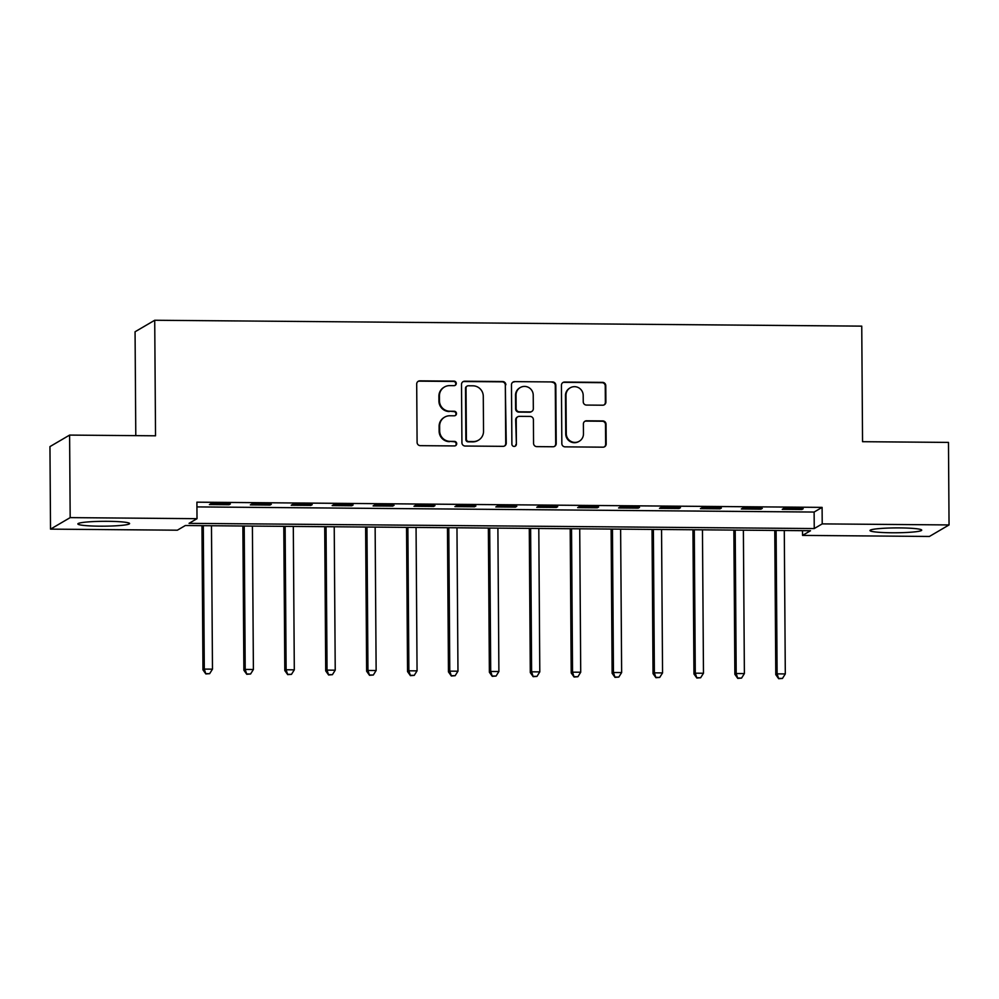 <?xml version="1.0" encoding="UTF-8"?>
<svg xmlns="http://www.w3.org/2000/svg" width="999" height="999" viewBox="0 0 999 999"><rect width="100%" height="100%" fill="white"/><g stroke="black" fill="none" stroke-linecap="round" stroke-linejoin="round"><path stroke-width="1.5" d="M456.281 383.416A2.273 2.235 59.6 0 0 454.021 381.131L419.88 380.844A3.259 3.197 59.6 0 0 416.695 384.053L417.095 442.382A3.259 3.197 59.6 0 0 420.342 445.654L454.47 445.941A2.273 2.235 59.6 0 0 456.705 443.693A2.273 2.235 59.6 0 0 454.445 441.396L450.025 441.358A10.415 10.24 59.6 0 1 439.672 430.906L439.635 426.049A10.415 10.24 59.6 0 1 449.85 415.759L454.258 415.796A2.273 2.235 59.6 0 0 456.493 413.549A2.273 2.235 59.6 0 0 454.233 411.263L449.812 411.226A10.415 10.24 59.6 0 1 439.46 400.774L439.423 395.904A10.415 10.24 59.6 0 1 449.637 385.626L454.058 385.664A2.273 2.235 59.6 0 0 456.281 383.416M454.907 385.502A2.273 2.235 59.6 0 0 453.496 381.443L419.355 381.156A3.259 3.197 59.6 0 0 418.007 381.443M455.332 445.766A2.273 2.235 59.6 0 0 453.908 441.708L450.025 441.358M455.119 415.634A2.273 2.235 59.6 0 0 453.696 411.576L449.812 411.226M891.707 532.767A25.862 2.435 -0.4 0 1 869.992 530.519A25.862 2.435 -0.4 0 1 899.999 527.909A25.862 2.435 -0.4 0 1 921.715 530.157A25.862 2.435 -0.4 0 1 891.707 532.767M99.575 526.173A25.862 2.435 -0.4 0 1 77.86 523.926A25.862 2.435 -0.4 0 1 107.867 521.316A25.862 2.435 -0.4 0 1 129.595 523.563A25.862 2.435 -0.4 0 1 99.575 526.173M602.697 405.207A3.259 3.197 59.6 0 0 605.894 401.998L605.769 385.626A3.259 3.197 59.6 0 0 602.534 382.367L564.622 382.043A3.259 3.197 59.6 0 0 561.438 385.264L561.838 443.593A3.259 3.197 59.6 0 0 565.084 446.853L602.996 447.177A3.259 3.197 59.6 0 0 606.181 443.956L606.043 424.188A3.259 3.197 59.6 0 0 602.809 420.929L586.588 420.791A3.259 3.197 59.6 0 0 583.391 424.001L583.466 433.803A8.704 8.554 59.6 0 1 570.641 441.221A8.704 8.554 59.6 0 1 566.271 433.666L566.008 395.267A8.704 8.554 59.6 0 1 578.821 387.849A8.704 8.554 59.6 0 1 583.191 395.404L583.241 401.81A3.259 3.197 59.6 0 0 586.475 405.07L602.697 405.207M50.524 529.133L49.95 446.603L69.605 435.089L155.532 435.801L154.72 320.254L861.75 326.136L862.549 441.695L948.476 442.407L949.05 524.937L929.395 536.463L802.559 535.402L810.526 530.731L185.339 525.524L177.36 530.194L50.524 529.133L70.18 517.619L197.015 518.681L189.048 523.351L814.247 528.558L822.214 523.888L949.05 524.937M69.605 435.089L70.18 517.619M196.94 506.905L814.123 512.05L822.102 507.38L196.903 502.172L197.015 518.681M822.102 507.38L822.214 523.888M505.856 384.802A3.259 3.197 59.6 0 0 502.622 381.531L464.71 381.218A3.259 3.197 59.6 0 0 461.513 384.428L461.925 442.757A3.259 3.197 59.6 0 0 465.159 446.029L503.071 446.341A3.259 3.197 59.6 0 0 506.256 443.131L505.319 385.114A3.259 3.197 59.6 0 0 502.085 381.843L464.173 381.531A3.259 3.197 59.6 0 0 462.824 381.818M514.66 381.63L552.572 381.943A3.259 3.197 59.6 0 1 555.819 385.214L556.218 443.544A3.259 3.197 59.6 0 1 553.034 446.753L536.8 446.628A3.259 3.197 59.6 0 1 533.566 443.356L533.404 419.705A3.259 3.197 59.6 0 0 530.169 416.433L519.405 416.346A3.259 3.197 59.6 0 0 516.221 419.555L516.383 444.18A2.273 2.235 59.6 0 1 513.036 446.128A2.273 2.235 59.6 0 1 511.888 444.143L511.476 384.84A3.259 3.197 59.6 0 1 514.66 381.63L552.572 381.943M209.415 504.57L229.058 504.732L230.382 503.946L210.752 503.783L209.415 504.57M250.337 504.907L269.98 505.069L271.303 504.295L251.661 504.133L250.337 504.907M291.246 505.244L310.889 505.407L312.225 504.632L292.582 504.47L291.246 505.244M332.168 505.581L351.81 505.756L353.134 504.97L333.491 504.807L332.168 505.581M373.089 505.931L392.719 506.093L394.056 505.307L374.413 505.144L373.089 505.931M413.998 506.268L433.641 506.431L434.965 505.656L415.322 505.494L413.998 506.268M454.92 506.605L474.55 506.768L475.886 505.993L456.243 505.831L454.92 506.605M495.829 506.955L515.472 507.117L516.795 506.331L497.152 506.168L495.829 506.955M536.75 507.292L556.381 507.455L557.717 506.68L538.074 506.518L536.75 507.292M577.659 507.629L597.302 507.792L598.626 507.017L578.983 506.855L577.659 507.629M618.581 507.967L638.211 508.141L639.547 507.355L619.904 507.192L618.581 507.967M659.49 508.316L679.133 508.479L680.456 507.704L660.826 507.529L659.49 508.316M700.411 508.653L720.042 508.816L721.378 508.041L701.735 507.879L700.411 508.653M741.32 508.991L760.963 509.153L762.287 508.379L742.657 508.216L741.32 508.991M782.242 509.34L801.872 509.502L803.208 508.716L783.566 508.553L782.242 509.34M154.72 320.254L135.065 331.768L135.789 435.639M802.522 530.669L802.559 535.402M814.123 512.05L814.247 528.558M229.058 504.732L229.058 503.933M269.98 505.069L269.967 504.283M310.889 505.407L310.889 504.62M351.81 505.756L351.798 504.957M392.719 506.093L392.719 505.307M433.641 506.431L433.628 505.644M474.55 506.768L474.55 505.981M515.472 507.117L515.459 506.318M556.381 507.455L556.381 506.668M597.302 507.792L597.29 507.005M638.211 508.141L638.211 507.342M679.133 508.479L679.12 507.692M720.042 508.816L720.042 508.029M760.963 509.153L760.963 508.366M801.872 509.502L801.872 508.716M444.443 387.013L443.906 387.325A10.415 10.24 59.6 0 0 438.898 396.216L439.423 395.904M449.288 411.538A10.415 10.24 59.6 0 1 438.923 401.086L438.898 396.216M444.655 417.145L444.118 417.457A10.415 10.24 59.6 0 0 439.11 426.361L439.635 426.049M449.488 441.67A10.415 10.24 59.6 0 1 439.135 431.218L439.11 426.361M504.42 446.053A3.259 3.197 59.6 0 0 505.731 443.444L505.319 385.114M468.269 385.776A2.273 2.235 59.6 0 0 466.034 388.037L466.396 439.235A2.273 2.235 59.6 0 0 468.656 441.521L473.314 441.558A10.415 10.24 59.6 0 0 483.528 431.268L483.279 396.278A10.415 10.24 59.6 0 0 472.927 385.814L468.269 385.776M467.132 386.089L466.608 386.401A2.273 2.235 59.6 0 0 465.509 388.336L466.034 388.037M478.509 440.172L477.984 440.484A10.415 10.24 59.6 0 1 472.789 441.87L468.131 441.833A2.273 2.235 59.6 0 1 465.859 439.548L465.509 388.336M554.383 446.466A3.259 3.197 59.6 0 0 555.694 443.856L555.282 385.527A3.259 3.197 59.6 0 0 552.047 382.255M517.782 416.77L517.257 417.082A3.259 3.197 59.6 0 0 515.684 419.867L516.383 444.18M515.009 446.266A2.273 2.235 59.6 0 0 515.859 444.493M533.229 395.154A8.704 8.554 59.6 0 0 520.242 387.562A8.704 8.554 59.6 0 0 516.046 395.005L516.133 408.541A3.259 3.197 59.6 0 0 519.368 411.8L530.132 411.9A3.259 3.197 59.6 0 0 533.329 408.678L533.229 395.154M520.242 387.562L519.705 387.874A8.704 8.554 59.6 0 0 515.509 395.317L516.046 395.005M531.755 411.463L531.231 411.775A3.259 3.197 59.6 0 1 529.607 412.212L518.843 412.112A3.259 3.197 59.6 0 1 515.609 408.853L515.509 395.317M514.135 381.943A3.259 3.197 59.6 0 0 512.787 382.23M570.192 387.824L569.667 388.136A8.704 8.554 59.6 0 0 565.471 395.579L566.008 395.267M579.27 441.246L578.733 441.558A8.704 8.554 59.6 0 1 565.746 433.978L565.471 395.579M604.345 446.89A3.259 3.197 59.6 0 0 605.644 444.268L605.506 424.5A3.259 3.197 59.6 0 0 602.272 421.241L586.051 421.103A3.259 3.197 59.6 0 0 584.702 421.391M604.045 404.92A3.259 3.197 59.6 0 0 605.357 402.31L605.244 385.939A3.259 3.197 59.6 0 0 602.01 382.679L564.098 382.355A3.259 3.197 59.6 0 0 562.749 382.642M201.96 525.661L202.972 669.867L204.296 669.093L212.475 669.155L211.476 525.749M203.297 525.674L204.296 669.093L205.844 673.95L209.653 673.663L206.381 673.638M212.475 669.155L209.653 673.663M205.844 673.95L202.972 669.867M242.869 525.998L243.881 670.217L245.205 669.43L253.396 669.505L252.397 526.086M244.206 526.011L245.205 669.43L246.765 674.288L250.574 674L247.302 673.975M253.396 669.505L250.574 674M246.765 674.288L243.881 670.217M283.791 526.348L284.802 670.554L286.126 669.767L294.305 669.842L293.306 526.423M285.127 526.361L286.126 669.767L287.687 674.625L291.483 674.35L288.212 674.325M294.305 669.842L291.483 674.35M287.687 674.625L284.802 670.554M324.712 526.685L325.711 670.891L327.048 670.117L335.227 670.179L334.228 526.76M326.036 526.698L327.048 670.117L328.596 674.974L332.405 674.687L329.133 674.662M335.227 670.179L332.405 674.687M328.596 674.974L325.711 670.891M365.622 527.022L366.633 671.228L367.957 670.454L376.136 670.529L375.137 527.11M366.958 527.035L367.957 670.454L369.518 675.312L373.314 675.024L370.042 674.999M376.136 670.529L373.314 675.024M369.518 675.312L366.633 671.228M406.543 527.372L407.542 671.578L408.878 670.791L417.058 670.866L416.059 527.447M407.867 527.385L408.878 670.791L410.427 675.649L414.235 675.374L410.964 675.336M417.058 670.866L414.235 675.374M410.427 675.649L407.542 671.578M447.452 527.709L448.464 671.915L449.787 671.141L457.967 671.203L456.968 527.784M448.788 527.722L449.787 671.141L451.348 675.998L455.144 675.711L451.873 675.686M457.967 671.203L455.144 675.711M451.348 675.998L448.464 671.915M488.374 528.046L489.373 672.252L490.709 671.478L498.888 671.54L497.889 528.134M489.697 528.059L490.709 671.478L492.257 676.335L496.066 676.048L492.794 676.023M498.888 671.54L496.066 676.048M492.257 676.335L489.373 672.252M529.283 528.396L530.294 672.602L531.618 671.815L539.797 671.89L538.798 528.471M530.619 528.396L531.618 671.815L533.179 676.673L536.975 676.385L533.703 676.36M539.797 671.89L536.975 676.385M533.179 676.673L530.294 672.602M570.204 528.733L571.203 672.939L572.539 672.165L580.719 672.227L579.72 528.808M571.54 528.746L572.539 672.165L574.088 677.01L577.897 676.735L574.625 676.71M580.719 672.227L577.897 676.735M574.088 677.01L571.203 672.939M611.113 529.07L612.125 673.276L613.448 672.502L621.64 672.564L620.629 529.145M612.449 529.083L613.448 672.502L615.009 677.359L618.806 677.072L615.534 677.047M621.64 672.564L618.806 677.072M615.009 677.359L612.125 673.276M652.035 529.408L653.034 673.613L654.37 672.839L662.549 672.914L661.55 529.495M653.371 529.42L654.37 672.839L655.918 677.697L659.727 677.409L656.455 677.384M662.549 672.914L659.727 677.409M655.918 677.697L653.034 673.613M692.944 529.757L693.955 673.963L695.279 673.176L703.471 673.251L702.459 529.832M694.28 529.77L695.279 673.176L696.84 678.034L700.636 677.759L697.364 677.722M703.471 673.251L700.636 677.759M696.84 678.034L693.955 673.963M733.865 530.094L734.864 674.3L736.201 673.526L744.38 673.588L743.381 530.169M735.202 530.107L736.201 673.526L737.749 678.383L741.558 678.096L738.286 678.071M744.38 673.588L741.558 678.096M737.749 678.383L734.864 674.3M774.774 530.432L775.786 674.637L777.11 673.863L785.301 673.925L784.29 530.519M776.111 530.444L777.11 673.863L778.671 678.721L782.479 678.433L779.195 678.408M785.301 673.925L782.479 678.433M778.671 678.721L775.786 674.637"/></g></svg>
